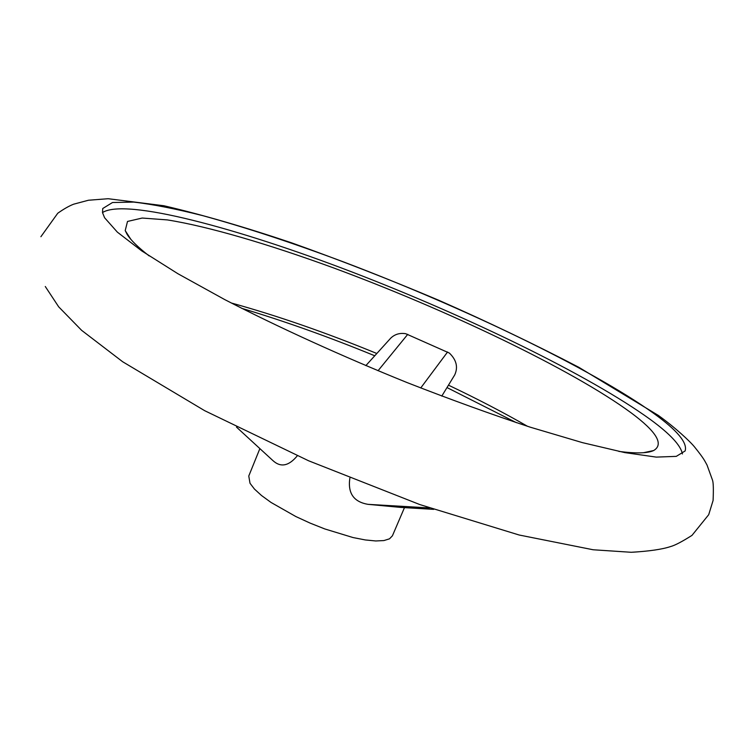 <?xml version="1.0" encoding="UTF-8"?>
<svg xmlns="http://www.w3.org/2000/svg" width="751" height="751" viewBox="0 0 751 751"><rect width="100%" height="100%" fill="white"/><g stroke="black" fill="none" stroke-linecap="round" stroke-linejoin="round"><path stroke-width="1.13" d="M241.672 308.314C284.723 321.212 329.079 337.03 374.758 355.777M446.995 387.563L516.425 422.682M231.242 302.972C277.344 315.73 325.868 332.571 376.833 353.496M448.46 385.16C476.941 398.687 503.301 412.402 527.559 426.324M390.013 338.936L390.727 338.147C394.81 334.233 399.804 332.749 405.718 333.707L449.38 353.073C456.486 359.945 458.251 367.23 454.702 374.946L441.785 396.096M653.642 413.313C677.177 430.285 687.672 442.837 685.128 450.947L676.275 456.373L656.252 457.106L624.823 452.609L582.447 442.639L530.441 427.244C491.652 414.449 450.562 399.57 407.183 382.616C341.761 356.152 278.058 327.107 224.812 299.63L177.949 273.749L141.826 250.965L117.353 232.134L104.596 217.752L102.511 212.636L102.737 208.525L112.49 202.517L133.762 202.085C152.847 204.328 175.79 208.834 202.61 215.612C245.446 227.346 292.59 242.845 344.071 262.118C462.597 307.056 590.558 368.225 653.642 413.313M618.843 451.407C636.069 453.623 647.672 453.332 653.642 450.544C664.156 444.339 656.637 431.759 631.084 412.797C572.459 369.652 446.798 309.722 333.191 267.778C268.389 244.122 208.421 226.426 167.342 219.912L142.202 218.043L127.51 221.451L125.21 230.576L127.041 234.228C130.561 239.973 137.921 247.192 149.12 255.884M682.424 453.97C680.866 445.531 670.296 434.125 650.704 419.753C589.835 375.538 467.432 316.331 351.975 271.975C237.1 227.929 125.117 197.926 102.493 212.571M400.827 507.413L368.037 504.343C353.683 501.921 347.619 493.182 349.863 478.124M259.874 448.61L248.769 476.031L250.017 483.278L254.42 489.032L261.498 495.5L271.017 502.438L295.828 516.538L310.097 523.1L324.808 528.948L353.017 537.547L365.324 539.95L375.744 540.964L383.902 540.57L389.506 538.824L392.407 535.82L404.47 507.629M297.312 455.791C288.806 466.089 280.686 467.695 272.942 460.616L236.49 427.112M400.471 507.394L433.693 509.356M368.037 504.343L429.572 507.948M378.044 370.741L407.765 334.326M420.729 387.976L447.577 351.984M40.892 236.715L57.752 213.246C63.797 208.966 69.111 205.943 73.692 204.178L88.44 200.245L108.153 198.715L163.915 205.755C202.075 214.683 244.61 227.037 291.519 242.808C339.931 260.09 388.952 279.212 438.575 300.184C486.958 321.466 533.708 343.836 578.824 367.305L658.317 415.406C675.008 427.357 690.244 441.56 694.619 447.042C704.429 459.236 704.626 460.804 707.029 465.047L712.483 480.077C713.375 482.433 713.581 489.23 713.093 500.476L708.7 514.698L691.99 535.379C682.105 541.64 674.971 545.367 670.587 546.559C662.213 549.347 649.099 551.253 631.234 552.285L593.177 549.77L519.157 535.012L419.856 504.578L308.605 460.776L204.685 410.694L122.685 361.766L81.624 330.337L58.681 306.83L45.285 286.506M643.494 452.712L653.642 450.544M390.727 338.147L365.84 365.624M130.824 239.306L125.21 230.576"/></g></svg>
